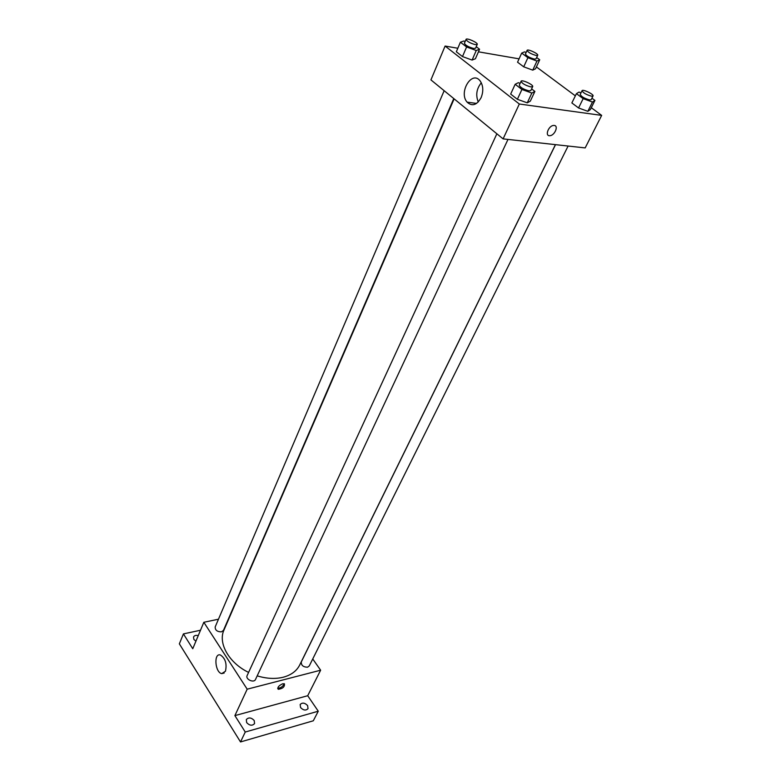 <?xml version="1.0" encoding="UTF-8"?>
<svg xmlns="http://www.w3.org/2000/svg" width="781" height="781" viewBox="0 0 781 781"><rect width="100%" height="100%" fill="white"/><g stroke="black" fill="none" stroke-linecap="round" stroke-linejoin="round"><path stroke-width="1.17" d="M312.732 658.959L320.63 670.205L307.704 695.725L318.267 711.208L313.298 720.795L240.519 741.95L179.347 643.847L183.418 633.899L200.502 630.238M307.616 705.585L308.026 708.64C305.879 710.778 303.389 710.407 300.568 707.547L300.158 704.521C302.306 702.373 304.785 702.734 307.616 705.585M254.206 720.512L254.567 723.577C252.253 725.988 249.617 725.666 246.659 722.62L246.308 719.584C248.622 717.163 251.248 717.475 254.206 720.512M307.704 695.725L234.896 715.611L245.254 732.031L240.519 741.95M318.267 711.208L245.254 732.031M320.63 670.205L247.186 689.184L234.896 715.611M247.186 689.184L203.831 622.281L192.761 648.728L183.418 633.899M225.445 671.25L221.706 673.622C214.99 672.451 213.574 652.799 220.359 654.966C225.377 658.315 227.076 663.743 225.445 671.25M195.914 641.201L193.854 639.405L193.522 636.974C194.352 635.49 195.924 635.041 198.247 635.617M257.193 675.858C266.594 678.728 275.283 679.177 283.269 677.215C291.196 675.057 296.682 670.986 299.709 664.992L555.437 144.641M454.132 98.855L223.981 630.003C217.782 643.066 228.94 663.001 248.592 672.402M203.831 622.281L218.475 619.206M444.155 90.694L215.185 626.909C215.097 630.16 217.177 631.809 221.433 631.858L223.454 630.384L453.781 98.562M555.525 144.651L301.3 661.917C301.124 665.353 303.213 667.111 307.568 667.199L309.266 665.939L568.099 146.037M507.982 139.418L255.514 679.441C253.942 683.346 245.175 679.265 247.138 675.555L496.862 133.785M282.693 683.775L284.391 683.785C284.84 686.792 282.8 688.627 278.28 689.301C277.255 687.436 278.719 685.601 282.693 683.775M284.186 683.707C282.937 686.558 280.779 688.071 277.733 688.237M591.295 107.7L601.653 115.393L585.174 147.912L503.101 138.881L430.927 79.896L445.102 46.05L457.822 48.256M536.401 66.912L575.343 95.848M475.434 58.741L472.095 60.069L462.489 56.574L456.329 51.78L462.489 56.574L472.095 60.069L475.434 58.741L479.563 49.232L476.244 50.501L466.599 46.967L460.399 42.203L463.826 41.002L465.164 41.491M590.329 109.633L587.839 111.322L578.555 107.963L571.868 102.946L578.555 107.963L587.839 111.322L590.329 109.633L594.937 100.407L592.476 102.038L583.163 98.64L576.427 93.652L579.004 92.09L581.005 92.822M478.441 51.819L519.072 58.848M601.653 115.393L519.326 104.01L445.102 46.05M535.522 68.806L532.749 70.144L523.709 66.824L517.549 62.197L523.709 66.824L532.749 70.144L535.522 68.806L539.72 59.766L536.967 61.055L527.907 57.706L521.688 53.098L524.539 51.878L526.13 52.464M530.328 101.13L527.263 102.838L517.373 99.294L510.667 94.081L517.373 99.294L527.263 102.838L530.328 101.13L534.897 91.416L531.851 93.056L521.923 89.473L515.167 84.28L518.33 82.708L520.107 83.352M519.326 104.01L503.101 138.881M481.135 97.605C476.83 105.191 472.154 106.704 467.116 102.155C458.301 92.412 471.968 69.802 480.169 80.97C483.283 85.646 483.605 91.201 481.135 97.605M554.266 125.448C558.864 125.761 554.627 135.582 549.873 135.699C544.542 136.392 548.438 125.663 553.622 125.438L554.266 125.448C558.864 125.761 554.627 135.582 549.873 135.699C544.542 136.392 548.428 125.663 553.622 125.438M478.265 101.979C475.531 95.077 476.547 88.683 481.311 82.796M531.597 88.907L534.897 91.416M521.083 81.253L519.267 85.188C520.244 87.443 523.475 89.337 528.971 90.85L530.836 90.537L532.671 86.613C533.813 84.865 521.679 79.252 521.083 81.253C522.059 83.499 525.301 85.383 530.807 86.916L532.671 86.613M531.851 93.056L527.263 102.838M521.923 89.473L517.373 99.294M515.167 84.28L510.667 94.081M476.244 46.704L479.563 49.232M466.062 39.392L464.412 43.238C465.32 45.249 468.385 46.997 473.598 48.481L475.58 48.227L477.24 44.39C478.255 42.77 466.54 37.527 466.062 39.392C466.97 41.393 470.035 43.14 475.258 44.634L477.24 44.39M476.244 50.501L472.095 60.069M466.599 46.967L462.489 56.574M460.399 42.203L456.329 51.78M591.92 98.191L594.937 100.407M582.05 90.694L580.215 94.423C581.22 96.59 584.354 98.426 589.606 99.919L591.188 99.665L593.043 95.936C594.136 94.374 582.616 88.888 582.05 90.694C583.065 92.851 586.209 94.677 591.461 96.18L593.043 95.936M592.476 102.038L587.839 111.322M583.163 98.64L578.555 107.963M576.427 93.652L571.868 102.946M536.654 57.521L539.72 59.766M527.097 50.355L525.428 54.006C526.365 55.949 529.333 57.648 534.321 59.102L536.02 58.887L537.709 55.246C538.685 53.791 527.565 48.666 527.097 50.355C528.044 52.288 531.012 53.977 536.01 55.441L537.709 55.246M536.967 61.055L532.749 70.144M527.907 57.706L523.709 66.824M521.688 53.098L517.549 62.197M277.724 688.471L278.28 689.301M224.186 673.017L221.706 673.622M476.556 103.424L467.116 102.155"/></g></svg>
